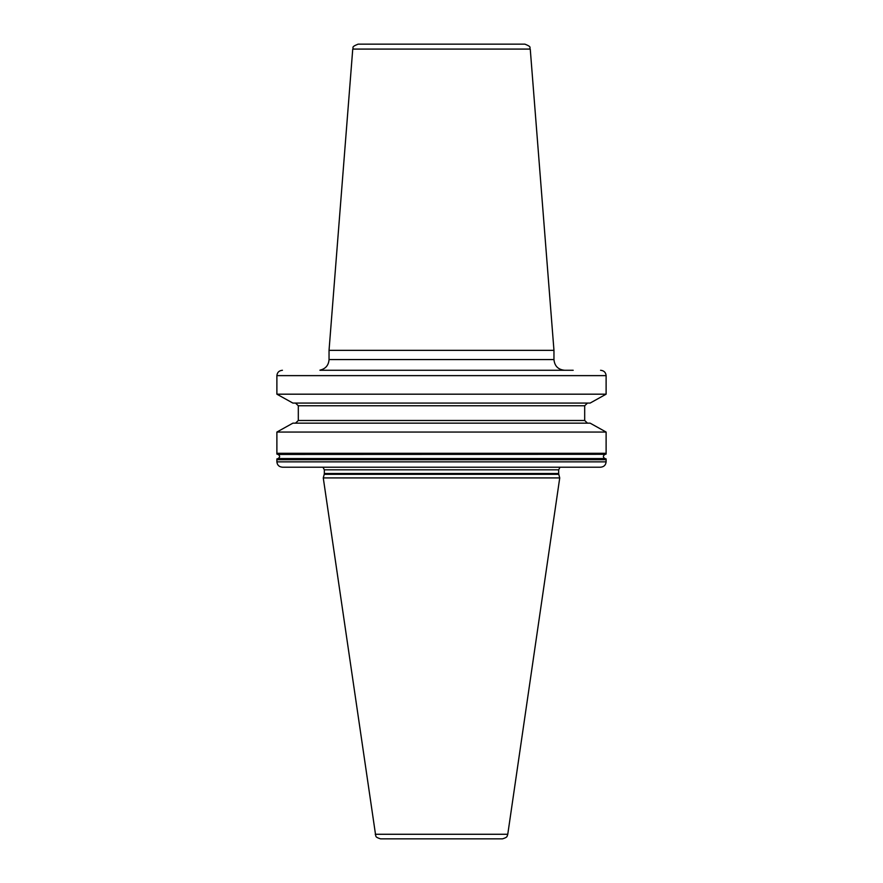 <?xml version="1.0" encoding="UTF-8"?>
<svg xmlns="http://www.w3.org/2000/svg" width="883" height="883" viewBox="0 0 883 883"><rect width="100%" height="100%" fill="white"/><g stroke="black" fill="none" stroke-linecap="round" stroke-linejoin="round"><path stroke-width="1.32" d="M319.944 370.275L573.199 370.275M496.654 370.275L485.253 370.275M507.769 834.269L507.272 835.87C506.71 835.837 508.442 837.084 502.471 838.85L380.529 838.85C374.337 836.929 376.478 836.002 375.728 835.87L323.266 477.913L559.734 477.913L507.769 834.269L375.231 834.269M566.323 467.206L282.439 467.206C279.061 466.875 277.207 465.098 276.887 461.853L276.887 459.69L278.112 458.542C280.143 457.173 280.143 455.816 278.112 454.447L276.887 454.083L276.887 432.052L292.88 423.156L590.12 423.156L606.113 432.052L590.12 423.156M319.944 370.154C325.573 368.862 328.608 365.33 329.039 359.569L329.039 350.341L553.961 350.341L553.961 359.569C554.59 366.07 558.166 369.646 564.667 370.275M352.747 49.084L530.253 49.084C528.851 47.66 532.824 47.285 524.91 44.15L358.09 44.15C350.176 47.285 354.149 47.66 352.747 49.084L329.039 350.341M277.67 454.315L276.887 453.299L606.113 453.299L605.33 454.315L278.112 454.447L605.33 454.315M282.439 370.275C279.061 370.606 277.207 372.383 276.887 375.628L276.887 394.182L292.88 403.078L276.887 394.182L606.113 394.182L590.12 403.078L292.88 403.078M295.507 403.078L298.311 405.75L298.311 420.485L295.507 423.156M292.88 423.156L276.887 432.052L606.113 432.052L606.113 454.083L604.888 454.447C602.857 455.816 602.857 457.173 604.888 458.542L606.113 459.69L606.113 458.906L604.888 458.542L278.112 458.542L276.887 458.906L276.887 459.69L606.113 459.69L606.113 461.853C605.793 465.098 603.939 466.875 600.561 467.206L573.199 467.206M278.112 458.542L276.887 458.906M587.493 423.156L584.689 420.485L584.689 405.75L587.493 403.078M590.12 403.078L606.113 394.182L606.113 375.628C605.793 372.383 603.939 370.606 600.561 370.275M600.561 467.206L282.439 467.206M495.54 467.206L502.239 467.206M479.668 467.206L486.367 467.206M324.227 474.326L324.337 473.498L558.663 473.498L558.773 474.326L324.227 474.326L323.266 477.913M558.663 473.498L558.663 469.822L324.337 469.822L322.979 467.206M329.039 359.569L553.961 359.569M276.887 461.853L606.113 461.853M298.311 420.485L584.689 420.485M584.689 405.75L298.311 405.75M277.67 458.674L605.33 458.674M606.113 375.628L276.887 375.628M558.773 474.326L559.734 477.913M324.337 473.498L324.337 469.822M558.663 469.822L560.021 467.206M530.253 49.084L553.961 350.341"/></g></svg>
